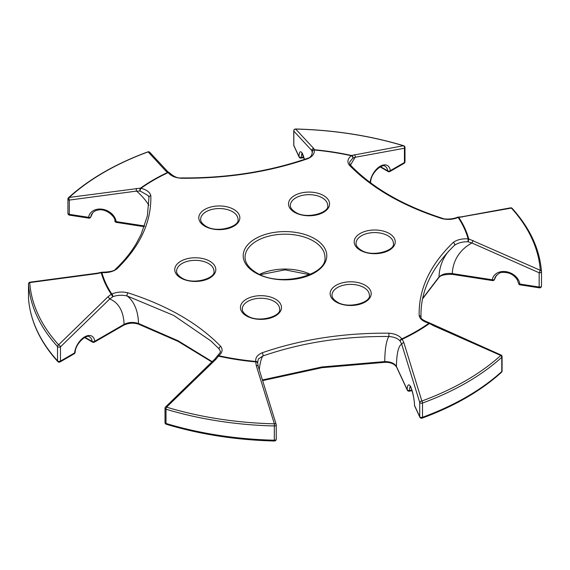 <?xml version="1.0" encoding="UTF-8"?>
<svg xmlns="http://www.w3.org/2000/svg" width="570" height="570" viewBox="0 0 570 570"><rect width="100%" height="100%" fill="white"/><g stroke="black" fill="none" stroke-linecap="round" stroke-linejoin="round"><path stroke-width="0.85" d="M219.336 349.111L210.822 340.889L173.75 315.459L127.231 296.015C122.108 294.833 117.306 295.068 112.824 296.721A1.86 0.841 -110.9 0 0 111.827 293.999C116.907 291.897 122.272 291.498 127.922 292.809C167.516 305.563 198.467 323.432 220.768 346.41C223.034 349.674 222.343 352.773 218.702 355.709A185.435 107.06 0 0 0 255.83 361.451C255.218 357.86 257.305 354.975 262.086 352.809C301.017 339.385 343.297 332.844 388.918 333.186C394.946 333.685 399.249 335.573 401.829 338.865A185.435 107.06 0 0 0 429.003 323.176C423.31 321.687 420.033 319.2 419.171 315.723C418.501 289.546 429.83 265.136 453.15 242.499C456.912 239.735 461.907 238.531 468.127 238.88A185.435 107.06 0 0 0 458.173 217.448C453.093 219.55 447.728 219.949 442.078 218.638A1.86 0.727 -72.6 0 1 442.634 218.381L442.634 218.381C403.19 205.635 372.509 187.929 350.586 165.279L350.586 165.279C349.417 163.768 349.317 162.407 350.308 161.21L350.222 161.36M442.078 218.638C402.484 205.884 371.533 188.014 349.232 165.036C346.966 161.773 347.657 158.674 351.298 155.738A1.86 1.261 48.9 0 1 352.809 158.168L350.308 161.21M369.994 182.386L370.137 182.307A14.4 8.315 -60 0 1 380.233 166.24A14.4 8.315 -60 0 1 390.329 170.651L404.436 162.5L404.436 148.25L355.224 157.263L352.809 158.168A1.86 1.61 -113.6 0 0 351.526 155.489A1.86 0.541 -77.5 0 0 351.298 155.738A185.435 107.06 0 0 0 314.17 149.996C314.783 153.587 312.695 156.472 307.914 158.645A1.86 0.791 -109.4 0 0 307.294 158.41L307.294 158.41C268.442 171.777 226.383 178.282 181.11 177.925C177.733 178.374 173.886 176.693 169.582 172.888L169.582 172.888A1.86 1.86 0 0 0 168.841 172.368L168.841 172.368A1.86 1.589 111.2 0 0 167.772 172.389L166.098 171.321L148.143 151.884A1.86 0.812 -110.1 0 0 147.844 151.876C115.617 163.74 89.177 179.016 68.528 197.683A1.86 1.86 0 0 0 67.923 199.058A1.86 1.076 0 0 0 69.298 200.091L69.298 214.341A1.86 0.392 98.8 0 0 69.497 215.147A1.86 1.86 0 0 1 67.923 213.308A1.86 1.076 0 0 0 68.471 214.071A1.86 1.076 0 0 0 69.298 214.341L88.585 217.327A14.4 11.357 24.9 0 1 102.372 209.226A14.4 11.357 24.9 0 1 116.159 221.595L144.538 225.984M307.914 158.645C268.983 172.062 226.703 178.602 181.082 178.26C175.054 177.762 170.751 175.874 168.171 172.582A1.86 0.955 -115.1 0 0 167.772 172.389A186.069 107.424 180 0 0 140.505 188.136A1.86 1.097 90.3 0 0 140.191 191.057L136.529 191.093L69.298 200.091A1.86 0.72 82.1 0 1 69.248 197.434L140.505 188.136A1.86 1.176 -125.4 0 1 140.997 188.278C146.69 189.767 149.967 192.247 150.829 195.731A1.86 1.518 177.5 0 0 148.977 197.327L147.345 216.009L141.139 234.377L136.145 243.796C130.872 252.645 124.018 261.089 115.575 269.118L115.575 269.118C114.563 270.95 110.017 271.983 101.945 272.225A1.86 1.86 0 0 0 101.332 272.31L101.246 272.716L96.957 273.636L29.726 282.592A1.86 0.72 -97.9 0 1 30.103 282.164A1.86 1.86 0 0 0 28.5 284.002A1.86 1.076 0 0 0 28.5 284.052L28.5 298.302A1.86 1.518 175.9 0 0 28.507 298.388L28.507 298.388A1.86 1.518 175.9 0 0 28.514 298.481M150.829 195.731C151.499 221.901 140.17 246.311 116.85 268.954C113.088 271.712 108.093 272.923 101.873 272.567A1.86 1.496 164.6 0 0 101.246 272.716A186.069 107.424 180 0 0 111.228 294.22L107.787 296.97A1.86 0.677 46.1 0 1 109.697 299.022L60.477 346.831L60.477 361.081L74.592 352.937A14.4 8.315 -60 0 1 84.688 336.87A14.4 8.315 -60 0 1 94.784 341.28L124.068 324.366C128.507 322.143 133.309 321.851 138.496 323.482L178.118 340.789L212.161 361.651M422.676 298.374L439 276.992C442.078 274.084 446.51 272.952 452.295 273.593L492.302 279.785A14.4 11.357 24.9 0 1 506.089 271.676A14.4 11.357 24.9 0 1 519.883 284.052L539.163 287.031A1.86 1.076 0 0 0 540.959 286.753A1.86 1.076 0 0 0 541.5 285.998A1.86 1.86 0 0 1 539.355 287.829A1.86 0.392 -81.2 0 1 539.163 287.031L539.163 272.781L471.932 242.984L468.013 241.773A1.86 0.392 -74.2 0 0 468.754 238.916L540.274 270.301A255.503 147.509 0 0 0 511.397 208.079A1.86 1.368 -100 0 0 510.513 207.843A1.86 1.86 0 0 1 512.209 208.428A1.86 1.347 137.8 0 0 511.397 208.079L458.772 217.405A1.86 1.418 146.5 0 0 458.173 217.448A1.86 0.841 -110.9 0 0 457.511 217.227L457.511 217.227C451.932 219.628 443.937 219.293 442.634 218.381M462.213 217.134A1.86 1.354 -100.9 0 0 461.272 216.864L458.209 217.106A1.86 1.86 0 0 0 457.511 217.227M458.209 217.106A1.86 1.054 -89 0 1 458.772 217.405A186.069 107.424 180 0 1 468.754 238.916A1.86 1.496 164.6 0 0 468.127 238.88L468.013 241.773C462.434 241.68 457.895 242.891 454.383 245.406A1.86 1.297 -133.4 0 0 454.425 245.364L454.425 245.364A1.86 1.297 -133.4 0 0 454.568 243.832A1.86 1.297 -133.4 0 0 453.15 242.499M419.171 315.723A1.86 1.518 177.5 0 1 421.023 317.155L421.023 317.155C420.168 291.99 431.305 268.057 454.425 245.364L454.639 245.178M512.209 208.428C529.993 228.164 539.754 249.225 541.493 271.612A1.86 1.86 0 0 1 541.5 271.748A1.86 1.076 -0 0 1 539.163 272.781L540.274 270.301A1.86 1.518 175.9 0 1 541.5 271.698A1.86 1.076 -0 0 1 541.5 271.748L541.5 285.998A1.86 1.076 0 0 0 541.5 285.948L541.5 271.79M539.355 287.829L520.075 284.85A1.86 0.392 -81.2 0 1 519.883 284.052A1.86 1.012 -8.6 0 1 518.522 283.29L517.353 279.906C513.976 274.655 509.074 272.147 502.64 272.382C500.481 272.054 498.002 273.629 495.202 277.12A12.54 9.89 -155.1 0 0 494.56 279.214A1.86 1.112 -171 0 1 492.302 279.785A1.86 0.392 -81.2 0 0 492.501 280.583L452.487 274.391A1.86 0.392 -81.2 0 1 452.295 273.593A55.732 43.954 -155.1 0 1 471.932 242.984L473.043 240.462M404.985 161.738A1.86 1.86 0 0 1 404.052 163.348A1.86 1.076 -120 0 0 404.436 162.5A1.86 1.076 0 0 0 404.985 161.738L404.985 147.488A1.86 1.076 -0 0 1 404.436 148.25A1.86 1.368 -100 0 0 403.418 145.742A1.86 0.705 -73.2 0 1 403.667 145.713C369.78 135.546 333.778 129.974 295.659 128.998A1.86 1.86 0 0 0 293.757 130.858A1.86 1.076 -0 0 0 293.821 131.136L293.821 145.386L298.986 156.522A14.4 3.042 81.2 0 1 304.437 159.4M312.36 151.912L311.84 150.551L293.821 131.136A1.86 1.738 136.6 0 1 295.645 129.069L313.728 148.485L314.269 149.725A1.86 1.788 -176.1 0 0 312.317 151.392L312.317 151.392A1.86 1.788 -176.1 0 0 312.317 151.62M312.317 151.392A1.86 1.86 0 0 0 312.324 151.713L312.324 151.713A1.86 1.511 173.9 0 1 314.17 149.996L314.269 149.725A186.069 107.424 180 0 1 351.526 155.489L403.418 145.742A255.503 147.509 0 0 0 295.645 129.069L295.659 128.998M350.536 165.222A55.732 32.176 120 0 1 355.224 157.263A1.86 1.354 -100.9 0 0 354.141 154.741M349.232 165.036A1.86 1.332 -43.3 0 1 350.586 165.279M501.472 372.317C480.824 390.984 454.383 406.26 422.156 418.124A1.86 0.812 -110.1 0 0 422.512 417.29A256.721 148.214 0 0 0 501.785 371.519A1.86 1.076 0 0 0 502.077 370.942A1.86 1.86 0 0 1 501.472 372.317A1.86 1.282 -132.3 0 0 501.785 371.519L501.785 357.269A1.86 1.282 -132.3 0 0 500.752 355.459L500.98 354.996L430.058 323.161A1.86 1.86 0 0 0 429.516 322.905L429.516 322.905A1.86 0.677 106 0 0 429.182 322.998A1.86 0.677 106 0 0 429.003 323.176A1.86 1.176 -125.4 0 1 429.495 323.496A1.86 0.371 -55.3 0 1 430.058 323.161M313.728 148.485A1.86 1.731 137.8 0 0 311.84 150.551A55.732 11.778 -98.8 0 1 312.339 152.988M422.156 418.124A1.86 1.86 0 0 1 419.834 417.162A1.86 1.468 -24.9 0 1 419.72 416.656L419.72 402.406L401.707 344.195L400.204 341.181A1.86 0.855 -33.2 0 1 402.228 339.243L403.902 342.777L421.857 401.016A255.503 147.509 0 0 0 500.752 355.459L433.485 325.698L433.734 325.192M433.485 325.698L429.495 323.496A186.069 107.424 180 0 1 402.228 339.243A1.86 0.955 -115.1 0 0 401.829 338.865A1.86 1.361 -40.8 0 0 401.465 339.007A1.86 1.361 -40.8 0 0 400.204 341.181C398.024 338.495 394.248 336.934 388.882 336.492C343.731 336.086 301.722 342.584 262.841 355.986L258.773 358.722M262.449 379.962L321.908 366.966L384.757 361.579C390.657 361.658 394.554 363.304 396.442 366.503L407.165 389.602A14.4 3.042 81.2 0 1 410.863 387.329A14.4 3.042 81.2 0 1 414.554 405.526L419.72 416.656A1.86 1.076 0 0 0 420.204 417.14A1.86 1.076 0 0 0 422.512 417.29L422.512 403.033A1.86 0.812 -110.1 0 0 421.857 401.016A1.86 1.033 -17.1 0 0 419.72 402.406A1.86 1.076 0 0 0 422.512 403.033A256.721 148.214 180 0 0 501.785 357.269A1.86 1.076 0 0 0 502.077 356.692L502.077 370.942M388.918 333.186L388.882 336.492A67.053 14.172 81.2 0 0 384.757 361.579L384.729 362.328C390.3 362.142 394.248 363.703 396.556 367.009A1.86 1.468 155.1 0 1 396.442 366.503A55.732 11.778 -98.8 0 1 401.707 344.195A1.86 1.047 -17.3 0 1 403.902 342.777M147.844 151.876A1.86 1.86 0 0 1 149.832 152.347A1.86 1.738 136.6 0 0 148.143 151.884A255.503 147.509 0 0 0 69.248 197.434A1.86 1.282 -132.3 0 0 68.528 197.683M148.093 195.524L140.191 191.057A1.86 0.677 106 0 1 140.819 188.52A1.86 0.677 106 0 1 140.997 188.278A185.435 107.06 0 0 1 168.171 172.582A1.86 1.361 -40.8 0 1 168.535 172.518A1.86 1.361 -40.8 0 1 169.582 172.888M149.832 152.347L167.872 171.784A1.86 1.731 137.8 0 0 166.098 171.321M169.304 172.667A1.86 1.589 111.2 0 0 168.841 172.368L167.872 171.784M165.578 406.93A1.86 1.86 0 0 0 165.015 408.262A1.86 1.076 0 0 0 165.564 409.018A1.86 1.076 0 0 0 166.013 409.21A1.86 0.705 -73.2 0 1 166.583 407.158A1.86 0.663 45.6 0 0 165.578 406.93L214.797 359.107L217.113 356.264A1.86 0.884 31.1 0 1 218.474 356.143L215.859 359.364L166.583 407.158A255.503 147.509 0 0 0 274.355 423.831L256.272 365.612A1.86 1.047 -17.3 0 1 258.139 366.125L276.158 424.344A1.86 1.86 0 0 1 276.243 424.892A1.86 1.076 0 0 1 274.305 425.961A256.721 148.214 180 0 1 166.013 409.21L166.013 423.46A256.721 148.214 0 0 0 274.305 440.211L274.355 423.831A1.86 1.033 -17.1 0 1 276.158 424.344A1.86 1.033 -17.1 0 1 276.179 424.614A1.86 1.076 0 0 1 276.243 424.892L276.243 439.142A1.86 1.076 0 0 1 275.695 439.897A1.86 1.076 0 0 1 274.305 440.211L274.341 441.002A1.86 1.86 0 0 0 276.243 439.142M136.515 188.406A1.86 0.713 82.8 0 0 136.529 191.093A55.732 43.954 -155.1 0 1 148.87 205.25M259.286 369.802A67.053 14.172 -98.8 0 1 262.841 355.986A1.86 0.791 -109.4 0 0 262.962 354.497A1.86 0.791 -109.4 0 0 262.086 352.809M258.139 366.125L257.683 363.005A1.86 1.86 0 0 0 257.676 362.769L257.676 362.769A1.86 1.511 173.9 0 0 255.83 361.451L255.731 361.9A1.86 1.062 1.3 0 1 257.683 363.005M256.272 365.612L255.731 361.9A186.069 107.424 180 0 1 218.474 356.143A1.86 0.541 -77.5 0 1 218.702 355.709A1.86 1.261 48.9 0 0 217.484 355.822L217.484 355.822A1.86 1.86 0 0 0 217.113 356.264M101.945 272.225L101.873 272.567A185.435 107.06 0 0 0 111.827 293.999A1.86 1.418 146.5 0 0 111.228 294.22L112.824 296.721L109.697 299.022A55.732 32.176 120 0 1 124.068 324.366A1.86 1.076 60 0 1 123.683 325.221L94.399 342.128A1.86 1.076 60 0 0 94.784 341.28A1.86 1.204 173.1 0 1 92.169 341.466A12.54 7.239 120 0 0 89.64 337.005C87.545 333.678 75.532 342.777 75.126 352.374A1.86 0.926 6 0 1 74.592 352.937A1.86 1.076 60 0 1 74.207 353.785L60.092 361.936A1.86 1.076 60 0 0 60.477 361.081A1.86 1.076 0 0 1 57.848 361.081A1.86 1.076 0 0 1 57.52 360.824A1.86 1.347 137.8 0 0 57.791 361.572A1.86 1.347 137.8 0 0 58.062 361.786M257.683 362.926A1.86 1.511 173.9 0 0 257.676 362.769C258.082 359.77 258.459 358.402 258.809 358.673M214.797 359.107A1.86 0.677 46.1 0 1 215.859 359.364M30.103 282.164L97.349 273.165A1.86 0.713 82.8 0 0 96.957 273.636M28.5 298.21A1.86 1.076 0 0 0 28.5 298.252A1.86 1.076 0 0 0 28.5 298.302A256.721 148.214 0 0 0 57.52 360.824L57.52 346.574A1.86 1.076 0 0 0 57.848 346.831A1.86 1.076 0 0 0 60.477 346.831A1.86 0.663 45.6 0 0 58.603 344.822A1.86 1.347 137.8 0 0 57.52 346.574A256.721 148.214 180 0 1 28.5 284.052A1.86 1.518 175.9 0 1 29.726 282.592A255.503 147.509 0 0 0 58.603 344.822L107.787 296.97M116.85 268.954A1.86 1.297 -133.4 0 0 115.575 269.118M217.263 356.115A1.86 1.261 48.9 0 1 217.484 355.822C221.595 350.928 220.526 352.509 219.414 349.203L219.414 349.203A1.86 1.332 -43.3 0 1 219.322 347.671A1.86 1.332 -43.3 0 1 220.768 346.41M219.5 349.282A1.86 1.332 -43.3 0 1 219.414 349.203L210.822 340.889M123.683 325.221C128.699 322.855 133.758 322.542 138.845 324.28A1.86 0.812 110.1 0 1 138.496 323.482A67.053 38.717 -60 0 0 127.231 296.015A1.86 0.727 -72.6 0 1 127.117 294.526A1.86 0.727 -72.6 0 1 127.922 292.809M293.935 145.892A1.86 1.468 -24.9 0 1 293.821 145.386A1.86 1.076 0 0 1 293.757 145.108A1.86 1.86 0 0 0 293.935 145.892L299.1 157.021A1.86 1.468 -24.9 0 1 298.986 156.522A1.86 1.254 -177.4 0 0 301.259 157.463L303.696 157.085M165.015 408.262L165.015 422.512A1.86 1.076 0 0 0 165.564 423.268A1.86 1.076 0 0 0 166.013 423.46A1.86 0.705 106.8 0 0 166.333 424.287C200.22 434.454 236.222 440.026 274.341 441.002M324.936 257.241A39.936 23.056 0 0 0 313.243 240.939A39.936 23.056 0 0 0 269.717 235.937A39.936 23.056 0 0 0 245.064 257.241C245.043 262.913 248.812 268.064 256.372 272.695C279.535 287.943 327.821 275.16 324.936 257.241M314.555 238.659A41.795 24.132 180 0 1 314.555 272.788A41.795 24.132 180 0 1 255.445 272.788A41.795 24.132 180 0 1 255.445 238.659A41.795 24.132 180 0 1 314.555 238.659M259.564 274.348A39.936 23.056 180 0 1 310.436 274.348M246.447 315.901A20.527 11.849 180 0 1 246.447 299.143A20.527 11.849 180 0 1 275.474 299.143A20.527 11.849 180 0 1 275.474 315.901A20.527 11.849 180 0 1 246.447 315.901M180.768 277.982A20.527 11.849 180 0 1 180.768 261.224A20.527 11.849 180 0 1 209.796 261.224A20.527 11.849 180 0 1 209.796 277.982A20.527 11.849 180 0 1 180.768 277.982M204.808 226.183A20.527 11.849 180 0 1 204.808 209.425A20.527 11.849 180 0 1 233.835 209.425A20.527 11.849 180 0 1 233.835 226.183A20.527 11.849 180 0 1 204.808 226.183M294.526 212.304A20.527 11.849 180 0 1 294.526 195.546A20.527 11.849 180 0 1 323.553 195.546A20.527 11.849 180 0 1 323.553 212.304A20.527 11.849 180 0 1 294.526 212.304M360.204 250.223A20.527 11.849 180 0 1 360.204 233.465A20.527 11.849 180 0 1 389.232 233.465A20.527 11.849 180 0 1 389.232 250.223A20.527 11.849 180 0 1 360.204 250.223M336.165 302.022A20.527 11.849 180 0 1 336.165 285.264A20.527 11.849 180 0 1 365.192 285.264A20.527 11.849 180 0 1 365.192 302.022A20.527 11.849 180 0 1 336.165 302.022M369.346 295.16A18.668 10.78 0 0 0 363.874 287.536A18.668 10.78 0 0 0 343.532 285.2A18.668 10.78 0 0 0 332.011 295.16C331.861 297.397 333.55 299.656 337.091 301.929C348.284 309.503 371.583 302.214 369.346 295.16M393.386 243.362A18.668 10.78 0 0 0 387.914 235.738A18.668 10.78 0 0 0 367.572 233.401A18.668 10.78 0 0 0 356.043 243.362C355.901 245.599 357.589 247.857 361.131 250.13C372.324 257.704 395.623 250.415 393.386 243.362M327.707 205.442A18.668 10.78 0 0 0 322.242 197.826A18.668 10.78 0 0 0 301.893 195.489A18.668 10.78 0 0 0 290.372 205.442C290.223 207.68 291.918 209.938 295.452 212.218C306.646 219.785 329.945 212.496 327.707 205.442M237.989 219.322A18.668 10.78 0 0 0 232.524 211.698A18.668 10.78 0 0 0 212.183 209.368A18.668 10.78 0 0 0 200.654 219.322C200.505 221.559 202.2 223.818 205.742 226.09C216.928 233.664 240.227 226.376 237.989 219.322M213.957 271.12A18.668 10.78 0 0 0 208.485 263.497A18.668 10.78 0 0 0 188.143 261.16A18.668 10.78 0 0 0 176.614 271.12C176.465 273.358 178.161 275.616 181.702 277.889C192.888 285.463 216.187 278.174 213.957 271.12M279.628 309.04A18.668 10.78 0 0 0 274.163 301.416A18.668 10.78 0 0 0 253.814 299.079A18.668 10.78 0 0 0 242.293 309.04C242.143 311.277 243.839 313.536 247.373 315.809C258.566 323.382 281.865 316.094 279.628 309.04M496.449 275.253L494.468 279.528A1.86 1.468 24.9 0 0 494.56 279.214L496.349 275.367M380.56 166.711L387.707 170.836A12.54 7.239 120 0 0 385.185 166.376C383.09 163.049 371.077 172.147 370.671 181.745A1.86 0.926 -174 0 1 370.137 182.307A1.86 1.076 -120 0 1 370.13 182.486M380.147 166.917L388.084 171.499A1.86 1.076 -60 0 1 387.707 170.836A1.86 1.204 -6.9 0 0 390.329 170.651A1.86 1.076 -120 0 1 389.944 171.499L404.052 163.348M302.15 153.572A12.54 2.651 -98.8 0 0 301.259 157.463A1.86 0.392 81.2 0 1 301.067 158.075L303.881 157.641M114.805 220.832A1.86 1.86 0 0 0 116.358 222.393A1.86 0.392 98.8 0 1 116.159 221.595A1.86 1.012 171.4 0 1 114.805 220.832C115.959 217.776 106.483 207.729 97.62 210.138C94.912 210.651 92.86 212.161 91.478 214.662A12.54 9.89 -155.1 0 0 90.844 216.764L92.632 212.909M69.497 215.147L88.778 218.125A1.86 0.392 98.8 0 1 88.585 217.327A1.86 1.112 9 0 0 90.844 216.764A1.86 1.468 24.9 0 1 90.744 217.07L92.732 212.795M85.016 337.34L92.169 341.466A1.86 1.076 -60 0 0 92.54 342.128L84.609 337.547M410.329 386.659A12.54 2.651 -98.8 0 0 409.438 390.55L411.875 390.172M396.556 367.009L407.272 390.108A1.86 1.468 155.1 0 1 407.165 389.602A1.86 1.254 -177.4 0 0 409.438 390.55A1.86 0.392 81.2 0 1 409.246 391.163L412.053 390.728M452.487 274.391C444.735 274.241 440.147 275.346 438.729 277.704A1.86 1.347 -137.7 0 0 439 276.992A67.053 52.882 24.9 0 1 448.711 251.099M166.013 423.161A1.86 1.076 -120 0 0 166.875 424.03M28.514 283.874A1.86 1.076 0 0 0 28.5 284.002L28.5 298.252A1.86 1.86 0 0 0 28.507 298.388C30.246 320.775 40.007 341.836 57.791 361.572A1.86 1.86 0 0 0 60.092 361.936M414.668 406.032A1.86 1.468 -24.9 0 1 414.554 405.526A1.86 0.876 -2.2 0 1 414.497 405.32A1.86 1.86 0 0 0 414.668 406.032L419.834 417.162M510.513 207.843L461.272 216.864M404.985 147.488A1.86 1.86 0 0 0 403.667 145.713M293.757 130.858L293.757 145.108M502.077 356.692A1.86 1.86 0 0 0 500.98 354.996M421.023 317.155C420.254 318.43 423.09 320.347 429.516 322.905M312.324 151.713C312.132 155.475 310.458 157.705 307.294 158.41M67.923 199.058L67.923 213.308M165.015 422.512A1.86 1.86 0 0 0 166.333 424.287M211.912 341.865L210.9 340.953M148.05 195.482L148.977 197.327M97.349 273.165L101.332 272.31M304.387 159.415L301.851 153.202L302.563 153.33M88.778 218.125A1.86 1.86 0 0 0 90.744 217.07M299.1 157.021A1.86 1.86 0 0 0 301.067 158.075M144.281 226.71L116.358 222.393M388.084 171.499A1.86 1.86 0 0 0 389.944 171.499M370.329 182.635A1.86 1.86 0 0 0 370.671 181.745M74.207 353.785A1.86 1.86 0 0 0 75.126 352.374M92.54 342.128A1.86 1.86 0 0 0 94.399 342.128M138.845 324.28L178.075 341.38L211.848 361.95M518.522 283.29A1.86 1.86 0 0 0 520.075 284.85M492.501 280.583A1.86 1.86 0 0 0 494.468 279.528M438.729 277.704L422.584 298.83M262.649 380.603L321.986 367.693L384.729 362.328M414.497 405.32C414.518 399.057 411.818 388.12 410.022 386.289L410.735 386.41M407.272 390.108A1.86 1.86 0 0 0 409.246 391.163M309.702 274.683L285 269.852L260.298 274.683"/></g></svg>
